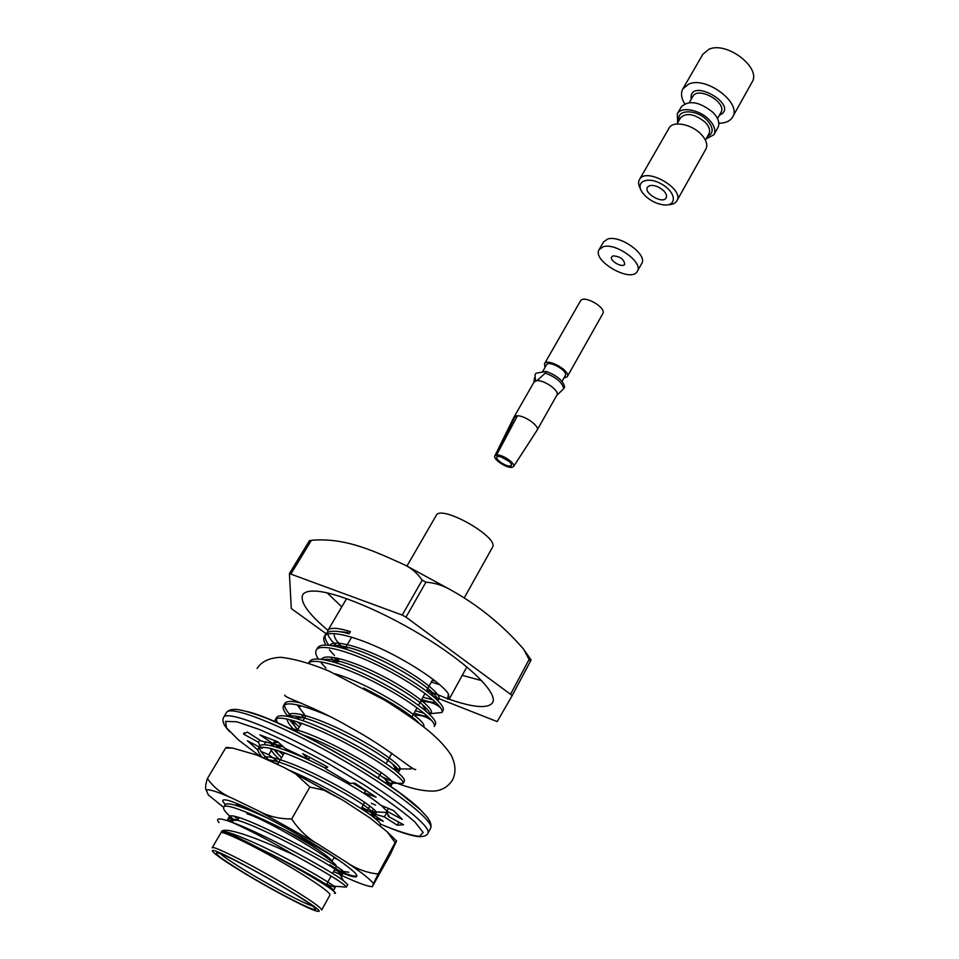 <?xml version="1.0" encoding="UTF-8"?>
<svg xmlns="http://www.w3.org/2000/svg" width="959" height="959" viewBox="0 0 959 959"><rect width="100%" height="100%" fill="white"/><g stroke="black" fill="none" stroke-linecap="round" stroke-linejoin="round"><path stroke-width="1.44" d="M325.94 645.071C323.734 641.391 323.207 638.514 324.346 636.44C327.81 629.512 354.027 635.661 384.691 650.418C414.108 664.575 443.753 685.229 448.452 694.1L447.517 699.051L449.136 699.279L457.527 683.959M439.666 684.63L431.298 682.113M432.149 680.566L435.206 680.95M302.265 874.284C320.953 885.996 330.184 892.889 329.98 894.939L321.661 910.055C321.756 908.209 312.394 901.46 293.574 889.808C259.445 868.71 211.735 844.244 212.131 847.828L220.858 832.951C220.678 828.996 268.376 853.078 302.265 874.284M334.463 893.332C336.525 893.74 335.506 892.421 331.43 889.401C321.828 882.136 288.012 862.441 259.254 848.331C286.777 861.398 321.816 880.985 330.28 887.135L333.756 890.024L331.358 889.353M219.024 822.618C215.667 818.483 218.388 817.823 227.187 820.64L232.462 822.522C249.316 830.003 270.15 840.971 294.976 855.452C260.572 839.377 225.952 826.322 221.529 831.357C226.288 831.933 238.851 837.591 259.254 848.331M324.346 636.44L325.688 634.175C328.158 630.387 335.986 630.243 349.184 633.731L350.407 631.633C337.52 627.63 330.004 627.258 327.846 630.507L327.415 632.508M327.714 634.091C328.793 637.411 332.078 641.667 337.568 646.869M328.865 645.275C325.94 641.247 324.717 637.951 325.197 635.409M338.707 659.42L337.316 658.138M334.499 655.417L329.405 649.89M449.136 699.279L448.452 694.1M317.645 647.828C320.054 644.148 327.918 644.148 341.236 647.828C369.718 655.488 414.756 680.434 433.684 696.893C440.924 703.235 444.089 707.658 443.178 710.175L441.907 712.489C445.024 707.358 419.467 686.86 385.434 669.154C352.433 651.832 319.515 642.506 316.29 650.106L317.645 647.828M325.964 668.063L321.289 663.005M318.34 659.073C315.823 655.201 315.139 652.216 316.29 650.106M308.618 663.149L309.541 661.578C311.795 658.15 319.227 658.162 331.826 661.638C360.5 669.274 407.767 695.431 426.575 711.794C433.372 717.728 436.357 721.839 435.542 724.129L434.259 726.466C437.088 721.671 412.526 702.108 378.973 684.438C346.81 667.284 313.305 656.951 308.714 663.184M300.131 706.759L298.609 705.213M295.672 701.928L294.413 700.31M300.682 724.776L297.218 721.767M292.795 717.608C287.256 712.153 284.475 707.886 284.475 704.781M288.239 716.541C283.924 711.662 282.342 708.078 283.492 705.788L284.871 703.438C286.597 700.861 292.063 700.765 301.282 703.115M299.352 727.066L291.644 720.113M283.492 705.788C287.161 701.305 302.277 704.721 328.865 716.013M410.836 767.38L410.979 768.998L411.567 767.931M277.391 722.774L276.156 718.974M276.528 717.596C278.254 715.042 284.08 715.15 294.005 717.943C322.751 725.472 379.392 756.639 397.338 772.091C402.576 776.514 404.938 779.475 404.422 780.986L403.104 783.383C405.441 779.703 378.637 760.187 343.945 742.17C310.308 724.536 277.559 713.664 275.137 719.957L276.528 717.596M274.777 721.648L275.137 719.957M279.405 748.092L273.795 742.757M283.205 754.805L278.35 750.693M273.675 746.378L270.39 742.865M269.923 761.002C263.365 755.224 259.841 750.777 259.374 747.66M262.67 757.67C258.798 753.474 257.324 750.465 258.247 748.631L259.661 746.222C261.148 744.064 266.242 744.232 274.969 746.749C288.731 750.825 305.513 757.934 325.341 768.087M352.912 783.215L365.571 790.935M258.247 748.631C262.263 744.771 279.105 749.614 308.762 763.136C334.739 775.351 365.966 793.513 378.829 803.534M381.202 805.416L386.933 811.182M259.865 745.934L258.534 742.29L243.49 734.067L247.398 732.089L261.316 741.067L273.195 743.776L259.877 734.858L277.75 741.775L285.195 748.464L308.498 759.516L302.72 753.594L327.762 767.02L325.149 768.435L350.299 783.395L354.806 783.095L376.132 797.229L364.528 792.805L380.891 805.296L393.514 810.547L402.277 819.406L386.885 811.278L388.299 816.397L403.523 824.716L397.254 825.231L384.235 816.828L387.448 812.009M290.241 770.604C320.857 783.815 362.046 807.658 374.669 818.147C378.877 821.539 380.819 823.721 380.483 824.716L380.112 825.399M353.427 807.118L367.753 816.493M238.096 819.513L234.487 816.577M229.441 815.821C224.909 811.626 223.003 808.773 223.711 807.238L225.173 804.757C226.204 803.306 230.016 803.594 236.597 805.644C244.485 808.053 255.214 812.405 268.772 818.686M233.241 819.142L230.052 816.373M223.711 807.238C224.322 799.267 296.882 833.791 334.787 857.442M294.976 855.452C328.11 873.673 345.228 884.234 346.343 887.099L347.721 884.57L343.322 880.566L338.359 871.479L342.111 874.848L333.552 871.683M232.462 822.522C262.826 833.239 328.889 869.633 343.322 880.566M432.089 720.988C427.079 716.829 420.965 714.863 413.725 715.078M440.553 707.79C435.338 703.307 428.901 701.221 421.241 701.532M343.154 648.38L337.077 641.247C334.571 637.867 333.708 635.314 334.499 633.599M338.419 631.537L348.009 632.484M227.547 820.616L227.643 819.513C228.542 818.267 231.778 818.506 237.376 820.233C260.884 826.778 325.173 861.47 338.359 871.479M236.981 803.594L236.382 804.625L237.616 803.846M266.29 759.336L275.221 761.026C300.167 767.512 355.417 797.588 369.922 809.672C373.578 812.585 375.221 814.455 374.885 815.258L370.402 814.886M280.16 760.031C274.694 755.212 271.469 751.329 270.51 748.392M271.025 745.718C272.632 744.352 276.408 744.424 282.354 745.91M361.028 782.964L367.645 787.195M303.655 735.181C330.687 744.675 371.924 768.015 385.242 779.235C389.474 782.736 391.368 785.025 390.912 786.116L390.613 786.404M295.612 731.202C290.121 726.035 287.268 721.971 287.053 719.01M288.491 716.589C290.889 715.33 295.816 715.714 303.26 717.752C328.637 724.249 377.402 750.945 392.794 764.119C397.338 767.931 399.352 770.461 398.836 771.707L397.577 772.295M304.53 718.147L300.826 714.395M297.206 702.204L298.237 701.856M363.521 688.023C385.758 698.931 402.924 709.36 415.055 719.322L419.311 723.35M323.267 659.672C326.659 658.785 332.329 659.42 340.277 661.554C365.463 668.135 406.172 690.564 422.32 704.541C428.05 709.528 430.627 713.005 430.028 714.97L431.25 712.777L428.865 713.844L441.907 712.489M427.474 716.157C424.681 716.289 420.234 715.246 414.156 713.028M335.242 662.633L330.651 657.071M331.91 645.707C335.53 644.904 341.38 645.599 349.484 647.769C374.466 654.374 413.269 675.783 429.512 689.833C435.254 694.843 438.011 698.464 437.784 700.717M435.698 702.288C432.941 702.731 428.265 701.796 421.672 699.459M341.943 648.02L338.179 643.117M221.529 831.357C226.42 830.062 256.281 842.733 284.26 857.478C313.953 872.858 335.914 886.536 335.159 887.483L331.97 886.044L346.343 887.099M330.999 886.092L326.707 884.078M229.201 818.746L229.105 817.02C230.316 806.459 349.268 870.293 343.49 872.318L334.919 869.214M239.474 806.567L237.856 803.954M263.653 758.125C265.799 753.235 294.557 763.388 323.962 778.636C354.386 794.256 377.99 810.487 376.228 812.812C375.676 813.52 373.351 813.124 369.227 811.65L361.303 808.353M281.526 757.682L273.543 749.207M271.888 745.922L272.284 743.477M273.902 742.566L278.518 742.47M289.558 728.313C318.124 732.304 398.872 779.619 392.231 783.707L386.201 783.383M297.817 729.691L289.222 719.49M288.431 716.577L288.791 715.246C291.104 709.444 319.838 718.651 349.052 733.791C379.213 749.267 402.372 766.181 400.155 769.31C399.531 770.221 397.338 770.149 393.574 769.082M304.399 714.419L297.158 704.877M296.727 702.108L296.966 701.329M335.29 673.889C371.301 684.139 428.973 721.24 423.614 726.646M321.541 659.396L321.541 659.384C324.418 652.683 353.26 660.823 382.018 675.759C411.723 691.019 434.007 708.617 431.25 712.777M424.369 713.424L415.415 710.763M337.532 661.434L333.996 657.502M329.776 645.383C333.324 638.874 362.43 647.013 390.733 661.83C420.09 677.018 441.727 694.52 438.886 698.895L437.052 699.986M433.156 699.938L422.931 697.217M393.274 768.854L410.979 768.998M385.794 783.107L403.104 783.383M361.963 807.178L369.706 811.626L387.184 812.477M329.788 864.862L339.642 870.928L348.908 872.258M327.93 630.363C308.175 613.712 299.783 601.844 302.744 594.784C304.363 592.123 308.33 590.876 314.636 591.068C335.878 591.607 385.782 612.525 428.541 639.533C471.396 666.505 497.997 693.573 492.614 702.647C488.071 708.821 473.59 707.682 449.16 699.231M447.865 698.775L426.755 690.3M326.06 633.647L291.296 608.557L289.414 573.578L402.217 615.079L405.993 617.14L512.214 695.551L497.194 721.6L433 696.306M241.476 871.467C226.839 862.525 217.657 856.279 213.893 852.743C196.151 835.613 340.349 917.523 316.542 911.05C308.438 909.216 269.503 888.621 241.476 871.467M242.795 872.007C221.049 858.605 212.694 852.227 217.729 852.887C228.458 854.733 307.371 899.566 314.456 907.825C323.854 916.6 276.887 892.949 242.795 872.007M289.414 573.578L309.445 540.66L313.833 540.097C347.566 537.939 376.312 552.18 405.273 565.175C412.214 568.795 417.86 573.794 422.2 580.147L402.217 615.079M291.152 573.602L311.207 540.612M510.799 693.836L529.092 659.456L523.554 649.087C502.528 624.896 478.157 605.117 450.442 589.749C442.77 585.314 434.607 582.796 425.94 582.185L422.2 580.147M405.993 617.14L425.94 582.185M524.034 649.818L531.082 659.936L530.459 661.219L529.092 659.456M512.214 695.551L530.459 661.219M464.168 598.02L492.423 547.409C499.999 537.591 440.744 503.943 436.201 515.462L406.964 566.038M312.19 905.883C303.715 903.51 269.539 885.385 244.905 870.293C232.474 862.668 224.358 857.19 220.57 853.834M247.038 813.795C267.309 819.717 341.728 864.071 336.237 866.84L332.581 873.457M248.585 814.299L251.773 814.371M284.835 829.835L310.896 845.095C321.469 851.82 328.134 856.687 330.915 859.708L331.802 861.578L334.271 857.13L331.802 861.578M481.73 680.662L462.25 675.34M341.764 606.891L327.211 592.89M384.235 816.828L371.193 813.16L383.252 821.228L373.998 817.607M260.045 747.421L261.963 748.428L260.896 747.241M257.971 750.214L247.374 740.72L259.218 746.977M278.805 762.357L268.808 754.697L260.968 751.448M277.031 764.251L275.197 763.004L277.846 764.023M375.628 805.128L371.361 803.27M275.053 744.028L275.952 744.783M373.471 809.024L371.72 812.225M371.601 812.429L371.193 813.16M388.431 808.437L386.885 811.278M388.886 815.306L388.299 816.397M365.942 790.276L364.528 792.805M326.396 766.241L325.149 768.435M309.793 757.25L308.498 759.516M275.041 740.624L273.195 743.776M265.943 741.667L264.145 744.711M262.718 747.145L261.963 748.428M259.829 740.108L258.534 742.29M272.236 748.847L268.808 754.697M244.293 732.7L243.49 734.067M398.908 822.199L397.254 825.231M369.838 806.039L367.285 810.643M367.165 810.87L366.482 812.117M613.101 255.873C620.161 256.461 624.033 259.254 624.705 264.252C622.751 268.412 609.109 260.668 611.686 256.856L613.101 255.873M603.211 246.751C615.618 242.375 643.633 262.586 637.363 271.277C631.573 283.504 591.631 260.812 599.159 249.58L603.211 246.751M599.159 249.58L603.571 241.908L607.634 239.055C620.065 234.595 647.996 254.794 641.691 263.569L637.363 271.277M545.359 373.075L546.306 371.409C557.455 375.844 563.556 381.083 564.611 387.124L563.676 388.779C562.621 382.749 556.52 377.51 545.359 373.075L537.124 380.483L535.59 380.747L534.978 374.885L535.913 373.243L546.306 371.409M516.649 417.285L515.199 416.074L517.464 415.762C525.172 415.631 539.953 426.455 537.136 430.135L556.903 395.06C560.092 390.84 543.202 379.129 536.261 380.783L534.031 382.066L514.036 417.009L515.199 416.074L496.534 454.986L498.189 456.328L497.11 456.724C494.197 458.642 505.477 466.709 510.14 466.05L511.77 467.381C506.304 468.16 492.806 459.085 494.796 455.957L496.534 454.986M556.963 395.204L563.676 388.779M513.533 466.601C516.206 463.724 502.18 454.098 496.606 454.986L498.26 456.328C505.165 457.551 509.637 460.452 511.686 465.007L510.212 466.05L511.842 467.381L513.533 466.601L537.136 430.135M494.796 455.957L514.036 417.009M496.606 454.986L517.464 415.762M500.55 456.556L510.068 461.974M562.034 381.358L565.271 375.616C568.507 371.013 548.752 359.793 546.462 364.923L542.35 372.116M544.988 367.489L544.496 363.797C547.265 357.587 571.168 371.157 567.248 376.719L563.82 378.194M544.496 363.797L580.411 301.03C583.48 294.341 606.951 307.671 602.767 313.737L567.248 376.719M706.052 138.947L713.952 134.692L717.931 127.583C720.017 123.231 718.387 118.185 713.064 112.467C699.591 101.702 689.018 99.808 681.334 106.797L677.27 113.857L677.653 122.824M713.952 134.692C716.013 130.364 714.359 125.341 709.013 119.623C699.495 109.53 680.938 106.257 677.27 113.857M684.642 103.776C681.214 98.034 680.626 93.059 682.868 88.839L702.839 54.291L708.737 49.377C726.335 40.686 761.89 67.849 752.012 82.222L732.568 117.082C730.099 121.158 725.519 123.208 718.83 123.208M682.868 88.839L688.682 84.104C706.172 75.869 742.218 103.128 732.568 117.082M676.85 200.863L705.92 149.017C707.946 144.737 706.268 139.738 700.885 134.032C691.271 123.951 672.703 120.57 669.082 128.086L639.437 179.609C645.599 166.566 684.894 188.887 676.85 200.863C675.364 203.332 672.535 204.615 668.339 204.699M645.503 196.104L642.71 192.963C634.271 182.03 647.157 175.677 661.638 184.08C676.263 192.208 677.402 206.533 663.688 204.878C657.047 204.003 650.981 201.078 645.503 196.104M649.579 185.662C654.026 184.811 658.641 186.442 663.424 190.541C666.217 193.382 667.14 195.828 666.169 197.878C663.053 204.411 643.441 193.274 647.457 187.245L649.579 185.662M640.48 188.875C638.418 185.231 638.071 182.138 639.437 179.609M334.667 869.681C352.984 877.845 359.925 879.103 355.501 873.457C351.114 868.686 340.517 860.942 323.71 850.225C288.479 827.737 237.496 801.604 226.252 800.034C221.973 799.267 221.697 800.753 225.425 804.457M333.672 871.467L343.166 876.142C357.983 882.963 367.693 886.488 372.296 886.703L373.471 883.635C370.45 879.451 361.195 872.151 345.719 861.733L318.328 844.352L258.582 810.954L231.946 798.104C217.106 791.571 208.535 788.885 206.209 790.048L208.343 794.951L223.651 807.37M345.719 861.733C355.681 868.698 366.482 872.786 378.134 873.997L395.132 842.589L387.076 831.693L369.886 817.883L343.01 800.297L283.852 767.38L257.204 755.165L232.462 748.008L225.569 748.14L226.564 747.349L231.874 747.972M372.296 886.703L390.217 854.529L396.582 840.923L395.132 842.589M237.472 803.786L239.57 805.536M334.979 869.106C348.141 874.992 355.393 877.173 356.748 875.651L356.832 875.303M206.209 790.048C205.094 788.646 205.49 784.822 207.384 778.564L225.569 748.14M378.134 873.997L373.471 883.635M343.01 800.297L323.974 790.204L309.877 787.051L295.216 773.481L283.852 767.38M258.582 810.954C268.496 816.385 279.537 819.046 291.692 818.938L309.877 787.051M291.692 818.938C298.669 829.703 307.551 838.178 318.328 844.352M207.384 778.564C213.521 787.243 221.709 793.764 231.946 798.104M338.611 860.055L333.96 857.682M245.168 808.593L241.644 805.548M260.536 756.699L238.875 740.3L226.552 727.965L225.557 721.384L236.789 721.779L259.565 729.535C279.86 738.274 302.636 749.53 327.87 763.328L363.893 784.762C385.914 799.099 402.864 811.434 414.72 821.779L423.207 832.496L419.323 836.356C410.955 835.481 398.009 831.429 380.495 824.177M246.978 711.458C284.308 720.125 394.473 782.712 420.989 810.319M226.564 712.489C229.896 704.877 280.316 724.405 336.525 756.387C392.77 788.286 435.362 821.587 430.531 828.348L427.87 833.335C432.617 826.742 389.881 793.549 333.552 761.614C277.271 729.583 226.887 709.876 223.651 717.32L226.564 712.489C228.29 710.068 231.886 709.073 237.352 709.492C243.97 710.463 254.063 713.52 267.633 718.663C286.861 726.838 308.99 737.723 334.032 751.329C358.678 765.546 380.567 779.391 399.687 792.877L420.749 810.079L427.33 817.236C430.735 822.043 431.802 825.747 430.531 828.348M691.199 99.221C688.178 75.725 741.115 105.802 719.394 115.236M689.281 102.553L692.722 96.571C697.96 85.723 727.521 102.517 720.892 112.575L717.512 118.58M705.392 140.122L708.941 133.816C710.535 130.46 709.264 126.576 705.117 122.165C694.676 113.845 686.5 112.359 680.59 117.705L676.982 123.987M707.49 136.394C713.82 133.253 713.7 127.883 707.155 120.283C696.582 108.954 676.059 109.122 679.116 120.271M457.587 683.863L466.853 666.925M327.846 630.507L346.631 598.62M331.49 889.365L330.28 887.135M227.187 820.628L237.376 820.233M236.597 805.644L241.452 805.464M270.282 761.17L275.221 761.026M374.669 818.147L369.922 809.672M274.969 746.749L283.049 746.534M388.479 784.93L385.242 779.235M294.005 717.943L303.26 717.752M397.338 772.091L392.794 764.119M415.93 720.844L415.055 719.322M331.826 661.638L340.277 661.554M426.575 711.794L422.32 704.541M341.236 647.828L349.484 647.769M433.684 696.893L429.512 689.833M229.788 816.469L233.145 822.774M338.827 870.976L339.642 870.928M278.398 754.757L275.712 749.854M295.768 727.725L291.536 720.077M419.323 712.105L420.114 712.093M337.736 661.087L335.89 657.85M426.156 698.296L427.103 698.272M405.921 565.534L449.783 589.389M313.737 540.121L309.517 540.612M239.115 817.775L237.64 820.305M230.208 833.035L229.68 833.934M331.143 876.046L325.88 885.577M351.665 637.16L344.844 648.883L351.665 637.16M339.198 658.581L336.597 663.053L339.198 658.581M305.969 715.702L302.996 720.796L305.969 715.702M301.582 723.23L296.643 731.705L301.582 723.23M286.561 749.051L285.818 750.322L286.561 749.051M284.367 752.803L277.559 764.503L284.367 752.803M432.917 679.188L426.347 691.031L432.917 679.188M425.029 693.417L418.412 705.344L425.029 693.417M417.081 707.742L412.034 716.852L417.081 707.742M391.823 753.318L386.081 763.676L391.823 753.318M381.143 772.582L378.134 778.001L381.143 772.582M364.66 802.299L361.171 808.593L364.66 802.299M250.647 814.107L249.184 814.539M330.915 859.708L331.287 861.182M333.756 890.024L335.159 887.483M342.111 874.848L343.49 872.318M374.885 815.258L376.228 812.812M390.912 786.116L392.231 783.707M398.836 771.707L400.155 769.31M437.855 700.777L438.886 698.895M227.655 819.513L229.105 817.02M270.929 745.706L272.056 743.788M288.048 716.505L288.791 715.246M296.511 702.072L296.954 701.329M380.483 824.141C407.275 835.565 418.1 837.051 420.965 836.572C424.789 836.296 427.091 835.217 427.87 833.335M223.651 717.32C221.745 720.689 223.723 725.46 229.573 731.609M533.875 382.353L534.571 377.714M296.499 774.285L329.704 792.733M387.904 832.556L396.235 840.707M284.787 695.035C283.229 697.517 313.473 705.884 351.162 727.989C389.222 748.571 414.504 772.043 415.715 769.406M257.096 668.471C261.507 661.518 269.407 657.802 280.795 657.299C294.569 658.833 310.692 663.448 329.165 671.156L385.242 700.49C422.835 724.177 441.236 739.569 451.281 755.404C455.645 764.239 456.112 772.307 452.708 779.595C448.596 786.344 442.626 790.156 434.763 791.031C421.313 791.643 403.859 786.967 382.413 776.982"/></g></svg>
